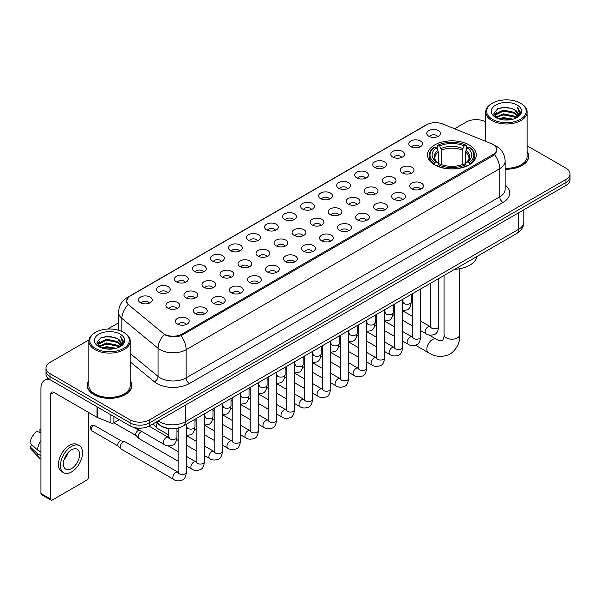 <?xml version="1.0" encoding="UTF-8"?>
<svg xmlns="http://www.w3.org/2000/svg" width="600" height="600" viewBox="0 0 600 600"><rect width="100%" height="100%" fill="white"/><g stroke="black" fill="none" stroke-linecap="round" stroke-linejoin="round"><path stroke-width="0.9" d="M469.147 144.953A24.383 14.078 0 0 0 442.575 141.907A24.383 14.078 0 0 0 427.522 154.913A24.383 14.078 0 0 0 434.662 164.865A24.383 14.078 0 0 0 461.235 167.917A24.383 14.078 0 0 0 476.287 154.913A24.383 14.078 0 0 0 469.147 144.953M410.783 146.648A6.9 3.982 180 0 1 409.418 145.523A6.9 3.982 180 0 1 411.697 140.565A6.9 3.982 180 0 1 420.54 141.015A6.9 3.982 180 0 1 421.912 145.523A6.9 3.982 180 0 1 410.783 146.648M419.7 147.06A4.14 2.393 0 0 0 418.59 145.898A4.14 2.393 0 0 0 414.51 145.29A4.14 2.393 0 0 0 411.623 147.06M392.76 157.05A6.9 3.982 180 0 1 391.395 155.925A6.9 3.982 180 0 1 393.675 150.975A6.9 3.982 180 0 1 402.518 151.417A6.9 3.982 180 0 1 403.89 155.925A6.9 3.982 180 0 1 392.76 157.05M401.678 157.462A4.14 2.393 0 0 0 400.567 156.3A4.14 2.393 0 0 0 396.487 155.692A4.14 2.393 0 0 0 393.6 157.462M374.737 167.46A6.9 3.982 180 0 1 373.373 166.328A6.9 3.982 180 0 1 375.653 161.377A6.9 3.982 180 0 1 384.495 161.82A6.9 3.982 180 0 1 385.868 166.328A6.9 3.982 180 0 1 374.737 167.46M383.655 167.873A4.14 2.393 0 0 0 382.545 166.703A4.14 2.393 0 0 0 378.465 166.102A4.14 2.393 0 0 0 375.577 167.873M356.715 177.863A6.9 3.982 180 0 1 355.35 176.738A6.9 3.982 180 0 1 357.63 171.78A6.9 3.982 180 0 1 366.472 172.23A6.9 3.982 180 0 1 367.845 176.738A6.9 3.982 180 0 1 356.715 177.863M365.632 178.275A4.14 2.393 0 0 0 364.522 177.113A4.14 2.393 0 0 0 360.442 176.505A4.14 2.393 0 0 0 357.555 178.275M338.692 188.265A6.9 3.982 180 0 1 337.327 187.14A6.9 3.982 180 0 1 339.608 182.19A6.9 3.982 180 0 1 348.45 182.632A6.9 3.982 180 0 1 349.822 187.14A6.9 3.982 180 0 1 338.692 188.265M347.61 188.678A4.14 2.393 0 0 0 346.5 187.515A4.14 2.393 0 0 0 342.42 186.907A4.14 2.393 0 0 0 339.532 188.678M320.67 198.675A6.9 3.982 180 0 1 319.305 197.542A6.9 3.982 180 0 1 321.585 192.593A6.9 3.982 180 0 1 330.428 193.035A6.9 3.982 180 0 1 331.8 197.542A6.9 3.982 180 0 1 320.67 198.675M329.587 199.087A4.14 2.393 0 0 0 328.478 197.917A4.14 2.393 0 0 0 324.397 197.317A4.14 2.393 0 0 0 321.51 199.087M302.647 209.077A6.9 3.982 180 0 1 301.282 207.952A6.9 3.982 180 0 1 303.562 202.995A6.9 3.982 180 0 1 312.413 203.445A6.9 3.982 180 0 1 313.778 207.952A6.9 3.982 180 0 1 302.647 209.077M311.565 209.49A4.14 2.393 0 0 0 310.455 208.327A4.14 2.393 0 0 0 306.375 207.72A4.14 2.393 0 0 0 303.487 209.49M284.625 219.48A6.9 3.982 180 0 1 283.26 218.355A6.9 3.982 180 0 1 285.54 213.405A6.9 3.982 180 0 1 294.39 213.847A6.9 3.982 180 0 1 295.755 218.355A6.9 3.982 180 0 1 284.625 219.48M293.543 219.892A4.14 2.393 0 0 0 292.433 218.73A4.14 2.393 0 0 0 288.353 218.123A4.14 2.393 0 0 0 285.465 219.892M266.603 229.89A6.9 3.982 180 0 1 265.237 228.757A6.9 3.982 180 0 1 267.517 223.808A6.9 3.982 180 0 1 276.368 224.25A6.9 3.982 180 0 1 277.733 228.757A6.9 3.982 180 0 1 266.603 229.89M275.52 230.303A4.14 2.393 0 0 0 274.41 229.132A4.14 2.393 0 0 0 270.33 228.532A4.14 2.393 0 0 0 267.442 230.303M248.58 240.292A6.9 3.982 180 0 1 247.215 239.167A6.9 3.982 180 0 1 249.502 234.21A6.9 3.982 180 0 1 258.345 234.66A6.9 3.982 180 0 1 259.71 239.167A6.9 3.982 180 0 1 248.58 240.292M257.498 240.705A4.14 2.393 0 0 0 256.388 239.542A4.14 2.393 0 0 0 252.308 238.935A4.14 2.393 0 0 0 249.42 240.705M230.558 250.695A6.9 3.982 180 0 1 229.192 249.57A6.9 3.982 180 0 1 231.48 244.62A6.9 3.982 180 0 1 240.322 245.062A6.9 3.982 180 0 1 241.688 249.57A6.9 3.982 180 0 1 230.558 250.695M239.483 251.108A4.14 2.393 0 0 0 238.365 249.945A4.14 2.393 0 0 0 234.285 249.337A4.14 2.393 0 0 0 231.397 251.108M212.535 261.105A6.9 3.982 180 0 1 211.17 259.972A6.9 3.982 180 0 1 213.458 255.022A6.9 3.982 180 0 1 222.3 255.465A6.9 3.982 180 0 1 223.665 259.972A6.9 3.982 180 0 1 212.535 261.105M221.46 261.517A4.14 2.393 0 0 0 220.343 260.347A4.14 2.393 0 0 0 216.263 259.748A4.14 2.393 0 0 0 213.375 261.517M194.513 271.507A6.9 3.982 180 0 1 193.147 270.382A6.9 3.982 180 0 1 195.435 265.425A6.9 3.982 180 0 1 204.278 265.875A6.9 3.982 180 0 1 205.642 270.382A6.9 3.982 180 0 1 194.513 271.507M203.438 271.92A4.14 2.393 0 0 0 202.32 270.757A4.14 2.393 0 0 0 198.248 270.15A4.14 2.393 0 0 0 195.353 271.92M176.49 281.91A6.9 3.982 180 0 1 175.125 280.785A6.9 3.982 180 0 1 177.413 275.835A6.9 3.982 180 0 1 186.255 276.278A6.9 3.982 180 0 1 187.62 280.785A6.9 3.982 180 0 1 176.49 281.91M185.415 282.322A4.14 2.393 0 0 0 184.297 281.16A4.14 2.393 0 0 0 180.225 280.553A4.14 2.393 0 0 0 177.33 282.322M158.468 292.32A6.9 3.982 180 0 1 157.102 291.188A6.9 3.982 180 0 1 159.39 286.237A6.9 3.982 180 0 1 168.233 286.68A6.9 3.982 180 0 1 169.597 291.188A6.9 3.982 180 0 1 158.468 292.32M167.392 292.733A4.14 2.393 0 0 0 166.275 291.57A4.14 2.393 0 0 0 162.203 290.962A4.14 2.393 0 0 0 159.315 292.733M140.445 302.722A6.9 3.982 180 0 1 139.08 301.597A6.9 3.982 180 0 1 141.368 296.64A6.9 3.982 180 0 1 150.21 297.09A6.9 3.982 180 0 1 151.575 301.597A6.9 3.982 180 0 1 140.445 302.722M149.37 303.135A4.14 2.393 0 0 0 148.252 301.972A4.14 2.393 0 0 0 144.18 301.365A4.14 2.393 0 0 0 141.292 303.135M428.805 136.238A6.9 3.982 180 0 1 427.44 135.113A6.9 3.982 180 0 1 429.72 130.163A6.9 3.982 180 0 1 438.562 130.605A6.9 3.982 180 0 1 439.935 135.113A6.9 3.982 180 0 1 428.805 136.238M437.722 136.657A4.14 2.393 0 0 0 436.612 135.488A4.14 2.393 0 0 0 432.533 134.887A4.14 2.393 0 0 0 429.645 136.657M402.225 172.92A6.9 3.982 180 0 1 400.86 171.795A6.9 3.982 180 0 1 403.147 166.845A6.9 3.982 180 0 1 411.99 167.288A6.9 3.982 180 0 1 413.355 171.795A6.9 3.982 180 0 1 402.225 172.92M411.15 173.333A4.14 2.393 0 0 0 410.033 172.17A4.14 2.393 0 0 0 405.952 171.562A4.14 2.393 0 0 0 403.065 173.333M384.202 183.33A6.9 3.982 180 0 1 382.837 182.197A6.9 3.982 180 0 1 385.125 177.248A6.9 3.982 180 0 1 393.967 177.69A6.9 3.982 180 0 1 395.332 182.197A6.9 3.982 180 0 1 384.202 183.33M393.127 183.743A4.14 2.393 0 0 0 392.01 182.572A4.14 2.393 0 0 0 387.93 181.972A4.14 2.393 0 0 0 385.043 183.743M366.18 193.733A6.9 3.982 180 0 1 364.815 192.608A6.9 3.982 180 0 1 367.103 187.65A6.9 3.982 180 0 1 375.945 188.1A6.9 3.982 180 0 1 377.31 192.608A6.9 3.982 180 0 1 366.18 193.733M375.105 194.145A4.14 2.393 0 0 0 373.987 192.983A4.14 2.393 0 0 0 369.915 192.375A4.14 2.393 0 0 0 367.02 194.145M348.157 204.135A6.9 3.982 180 0 1 346.793 203.01A6.9 3.982 180 0 1 349.08 198.06A6.9 3.982 180 0 1 357.923 198.502A6.9 3.982 180 0 1 359.288 203.01A6.9 3.982 180 0 1 348.157 204.135M357.082 204.548A4.14 2.393 0 0 0 355.965 203.385A4.14 2.393 0 0 0 351.892 202.778A4.14 2.393 0 0 0 348.998 204.548M330.135 214.545A6.9 3.982 180 0 1 328.77 213.413A6.9 3.982 180 0 1 331.058 208.462A6.9 3.982 180 0 1 339.9 208.905A6.9 3.982 180 0 1 341.265 213.413A6.9 3.982 180 0 1 330.135 214.545M339.06 214.958A4.14 2.393 0 0 0 337.942 213.788A4.14 2.393 0 0 0 333.87 213.188A4.14 2.393 0 0 0 330.983 214.958M312.112 224.947A6.9 3.982 180 0 1 310.748 223.822A6.9 3.982 180 0 1 313.035 218.865A6.9 3.982 180 0 1 321.877 219.315A6.9 3.982 180 0 1 323.243 223.822A6.9 3.982 180 0 1 312.112 224.947M321.038 225.36A4.14 2.393 0 0 0 319.92 224.197A4.14 2.393 0 0 0 315.847 223.59A4.14 2.393 0 0 0 312.96 225.36M294.09 235.35A6.9 3.982 180 0 1 292.725 234.225A6.9 3.982 180 0 1 295.013 229.275A6.9 3.982 180 0 1 303.855 229.718A6.9 3.982 180 0 1 305.22 234.225A6.9 3.982 180 0 1 294.09 235.35M303.015 235.763A4.14 2.393 0 0 0 301.897 234.6A4.14 2.393 0 0 0 297.825 233.993A4.14 2.393 0 0 0 294.938 235.763M276.075 245.76A6.9 3.982 180 0 1 274.702 244.627A6.9 3.982 180 0 1 276.99 239.678A6.9 3.982 180 0 1 285.832 240.12A6.9 3.982 180 0 1 287.197 244.627A6.9 3.982 180 0 1 276.075 245.76M284.993 246.173A4.14 2.393 0 0 0 283.882 245.01A4.14 2.393 0 0 0 279.803 244.403A4.14 2.393 0 0 0 276.915 246.173M258.053 256.163A6.9 3.982 180 0 1 256.68 255.038A6.9 3.982 180 0 1 258.968 250.08A6.9 3.982 180 0 1 267.81 250.53A6.9 3.982 180 0 1 269.175 255.038A6.9 3.982 180 0 1 258.053 256.163M266.97 256.575A4.14 2.393 0 0 0 265.86 255.413A4.14 2.393 0 0 0 261.78 254.805A4.14 2.393 0 0 0 258.892 256.575M240.03 266.565A6.9 3.982 180 0 1 238.657 265.44A6.9 3.982 180 0 1 240.945 260.49A6.9 3.982 180 0 1 249.788 260.933A6.9 3.982 180 0 1 251.153 265.44A6.9 3.982 180 0 1 240.03 266.565M248.947 266.978A4.14 2.393 0 0 0 247.837 265.815A4.14 2.393 0 0 0 243.757 265.207A4.14 2.393 0 0 0 240.87 266.978M222.007 276.975A6.9 3.982 180 0 1 220.635 275.843A6.9 3.982 180 0 1 222.923 270.892A6.9 3.982 180 0 1 231.765 271.335A6.9 3.982 180 0 1 233.13 275.843A6.9 3.982 180 0 1 222.007 276.975M230.925 277.388A4.14 2.393 0 0 0 229.815 276.225A4.14 2.393 0 0 0 225.735 275.618A4.14 2.393 0 0 0 222.847 277.388M203.985 287.377A6.9 3.982 180 0 1 202.612 286.252A6.9 3.982 180 0 1 204.9 281.303A6.9 3.982 180 0 1 213.743 281.745A6.9 3.982 180 0 1 215.108 286.252A6.9 3.982 180 0 1 203.985 287.377M212.903 287.79A4.14 2.393 0 0 0 211.792 286.627A4.14 2.393 0 0 0 207.712 286.02A4.14 2.393 0 0 0 204.825 287.79M185.962 297.78A6.9 3.982 180 0 1 184.59 296.655A6.9 3.982 180 0 1 186.877 291.705A6.9 3.982 180 0 1 195.72 292.147A6.9 3.982 180 0 1 197.085 296.655A6.9 3.982 180 0 1 185.962 297.78M194.88 298.192A4.14 2.393 0 0 0 193.77 297.03A4.14 2.393 0 0 0 189.69 296.423A4.14 2.393 0 0 0 186.803 298.192M167.94 308.19A6.9 3.982 180 0 1 166.567 307.058A6.9 3.982 180 0 1 168.855 302.108A6.9 3.982 180 0 1 177.697 302.55A6.9 3.982 180 0 1 179.062 307.058A6.9 3.982 180 0 1 167.94 308.19M176.858 308.603A4.14 2.393 0 0 0 175.748 307.44A4.14 2.393 0 0 0 171.667 306.832A4.14 2.393 0 0 0 168.78 308.603M411.697 188.79A6.9 3.982 180 0 1 410.325 187.665A6.9 3.982 180 0 1 412.612 182.715A6.9 3.982 180 0 1 421.455 183.157A6.9 3.982 180 0 1 422.82 187.665A6.9 3.982 180 0 1 411.697 188.79M420.615 189.203A4.14 2.393 0 0 0 419.505 188.04A4.14 2.393 0 0 0 415.425 187.433A4.14 2.393 0 0 0 412.537 189.203M393.675 199.2A6.9 3.982 180 0 1 392.303 198.067A6.9 3.982 180 0 1 394.59 193.118A6.9 3.982 180 0 1 403.433 193.56A6.9 3.982 180 0 1 404.798 198.067A6.9 3.982 180 0 1 393.675 199.2M402.592 199.612A4.14 2.393 0 0 0 401.482 198.45A4.14 2.393 0 0 0 397.403 197.843A4.14 2.393 0 0 0 394.515 199.612M375.653 209.603A6.9 3.982 180 0 1 374.28 208.478A6.9 3.982 180 0 1 376.567 203.52A6.9 3.982 180 0 1 385.41 203.97A6.9 3.982 180 0 1 386.775 208.478A6.9 3.982 180 0 1 375.653 209.603M384.57 210.015A4.14 2.393 0 0 0 383.46 208.853A4.14 2.393 0 0 0 379.38 208.245A4.14 2.393 0 0 0 376.493 210.015M357.63 220.005A6.9 3.982 180 0 1 356.257 218.88A6.9 3.982 180 0 1 358.545 213.93A6.9 3.982 180 0 1 367.388 214.373A6.9 3.982 180 0 1 368.752 218.88A6.9 3.982 180 0 1 357.63 220.005M366.548 220.417A4.14 2.393 0 0 0 365.438 219.255A4.14 2.393 0 0 0 361.358 218.647A4.14 2.393 0 0 0 358.47 220.417M339.608 230.415A6.9 3.982 180 0 1 338.235 229.282A6.9 3.982 180 0 1 340.522 224.333A6.9 3.982 180 0 1 349.365 224.775A6.9 3.982 180 0 1 350.73 229.282A6.9 3.982 180 0 1 339.608 230.415M348.525 230.827A4.14 2.393 0 0 0 347.415 229.665A4.14 2.393 0 0 0 343.335 229.058A4.14 2.393 0 0 0 340.447 230.827M321.585 240.817A6.9 3.982 180 0 1 320.212 239.692A6.9 3.982 180 0 1 322.5 234.743A6.9 3.982 180 0 1 331.343 235.185A6.9 3.982 180 0 1 332.715 239.692A6.9 3.982 180 0 1 321.585 240.817M330.502 241.23A4.14 2.393 0 0 0 329.392 240.067A4.14 2.393 0 0 0 325.312 239.46A4.14 2.393 0 0 0 322.425 241.23M303.562 251.22A6.9 3.982 180 0 1 302.19 250.095A6.9 3.982 180 0 1 304.478 245.145A6.9 3.982 180 0 1 313.32 245.587A6.9 3.982 180 0 1 314.692 250.095A6.9 3.982 180 0 1 303.562 251.22M312.48 251.632A4.14 2.393 0 0 0 311.37 250.47A4.14 2.393 0 0 0 307.29 249.862A4.14 2.393 0 0 0 304.403 251.632M285.54 261.63A6.9 3.982 180 0 1 284.168 260.498A6.9 3.982 180 0 1 286.455 255.548A6.9 3.982 180 0 1 295.298 255.99A6.9 3.982 180 0 1 296.67 260.498A6.9 3.982 180 0 1 285.54 261.63M294.457 262.043A4.14 2.393 0 0 0 293.347 260.88A4.14 2.393 0 0 0 289.267 260.272A4.14 2.393 0 0 0 286.38 262.043M267.517 272.032A6.9 3.982 180 0 1 266.145 270.907A6.9 3.982 180 0 1 268.433 265.957A6.9 3.982 180 0 1 277.275 266.4A6.9 3.982 180 0 1 278.647 270.907A6.9 3.982 180 0 1 267.517 272.032M276.435 272.445A4.14 2.393 0 0 0 275.325 271.282A4.14 2.393 0 0 0 271.245 270.675A4.14 2.393 0 0 0 268.358 272.445M249.495 282.435A6.9 3.982 180 0 1 248.123 281.31A6.9 3.982 180 0 1 250.41 276.36A6.9 3.982 180 0 1 259.252 276.803A6.9 3.982 180 0 1 260.625 281.31A6.9 3.982 180 0 1 249.495 282.435M258.413 282.855A4.14 2.393 0 0 0 257.303 281.685A4.14 2.393 0 0 0 253.222 281.077A4.14 2.393 0 0 0 250.335 282.855M231.472 292.845A6.9 3.982 180 0 1 230.1 291.72A6.9 3.982 180 0 1 232.388 286.763A6.9 3.982 180 0 1 241.23 287.212A6.9 3.982 180 0 1 242.603 291.72A6.9 3.982 180 0 1 231.472 292.845M240.39 293.257A4.14 2.393 0 0 0 239.28 292.095A4.14 2.393 0 0 0 235.2 291.487A4.14 2.393 0 0 0 232.312 293.257M213.45 303.248A6.9 3.982 180 0 1 212.077 302.123A6.9 3.982 180 0 1 214.365 297.173A6.9 3.982 180 0 1 223.208 297.615A6.9 3.982 180 0 1 224.58 302.123A6.9 3.982 180 0 1 213.45 303.248M222.368 303.66A4.14 2.393 0 0 0 221.257 302.498A4.14 2.393 0 0 0 217.178 301.89A4.14 2.393 0 0 0 214.29 303.66M195.428 313.65A6.9 3.982 180 0 1 194.055 312.525A6.9 3.982 180 0 1 196.343 307.575A6.9 3.982 180 0 1 205.185 308.017A6.9 3.982 180 0 1 206.558 312.525A6.9 3.982 180 0 1 195.428 313.65M204.345 314.07A4.14 2.393 0 0 0 203.235 312.9A4.14 2.393 0 0 0 199.155 312.3A4.14 2.393 0 0 0 196.267 314.07M177.405 324.06A6.9 3.982 180 0 1 176.032 322.935A6.9 3.982 180 0 1 178.32 317.978A6.9 3.982 180 0 1 187.163 318.428A6.9 3.982 180 0 1 188.535 322.935A6.9 3.982 180 0 1 177.405 324.06M186.322 324.472A4.14 2.393 0 0 0 185.212 323.31A4.14 2.393 0 0 0 181.132 322.702A4.14 2.393 0 0 0 178.245 324.472M491.265 143.61A12.42 7.17 180 0 1 492.923 144.413A12.42 7.17 180 0 1 496.56 149.483A12.42 7.17 180 0 1 492.923 154.553L181.928 334.11A12.42 7.17 180 0 1 162.968 333.15L128.94 305.093A12.42 7.17 180 0 1 126.69 300.975A12.42 7.17 180 0 1 130.328 295.905L426.757 124.762A12.42 7.17 180 0 1 442.665 123.96L491.265 143.61M170.235 428.64A13.8 7.965 180 0 1 159.892 425.257L156.06 422.1M88.838 380.67A22.312 12.885 0 0 0 87.233 385.478A22.312 12.885 0 0 0 93.765 394.582A22.312 12.885 0 0 0 118.08 397.38A22.312 12.885 0 0 0 131.858 385.478A22.312 12.885 0 0 0 130.245 380.67M497.048 150.007L494.618 154.68L493.41 155.565L181.012 335.737C175.822 337.23 170.715 337.043 165.697 335.183L164.355 334.53A16.102 10.77 129.5 0 0 158.07 348.278L121.898 318.45A18.405 10.627 180 0 1 118.567 312.36L118.567 330.233M88.957 339.892L50.01 362.377A13.8 7.965 0 0 0 45.968 368.01L45.968 374.017A13.8 7.965 0 0 0 50.01 379.65L130.035 425.857L130.035 422.85A13.8 7.965 0 0 0 149.558 422.85L565.957 182.445A13.8 7.965 0 0 0 570 176.812A13.8 7.965 0 0 1 565.957 182.445L149.558 422.85A13.8 7.965 0 0 1 130.035 422.85L50.01 376.65L130.035 422.85L130.035 419.842A13.8 7.965 0 0 0 149.558 419.842L565.957 179.438A13.8 7.965 0 0 0 570 173.805A13.8 7.965 0 0 0 565.957 168.172L527.13 145.755M45.968 371.01A13.8 7.965 0 0 0 50.01 376.65A13.8 7.965 0 0 1 45.968 371.01M121.898 331.478L121.898 318.45A16.102 10.77 129.5 0 1 128.137 304.748L126.375 300.975L128.648 297.105M505.147 169.2A22.312 12.885 0 0 0 528.735 156.337A22.312 12.885 0 0 0 527.13 151.53M485.722 121.852A13.8 7.965 0 0 0 466.41 121.965L454.605 128.782M118.567 322.793L107.775 329.025M45.968 368.01A13.8 7.965 0 0 0 50.01 373.642L130.035 419.842M130.035 425.857A13.8 7.965 0 0 0 149.558 425.857L565.957 185.453A13.8 7.965 0 0 0 570 179.812L570 173.805M492.435 119.34A19.785 11.422 0 0 0 520.41 119.34A19.785 11.422 0 0 0 520.418 103.185A19.785 11.422 0 0 0 520.41 103.185L521.062 103.56A20.7 11.955 0 0 1 527.13 112.012A20.7 11.955 0 0 1 514.35 123.052A20.7 11.955 0 0 1 491.783 120.465A20.7 11.955 0 0 1 485.722 112.012A20.7 11.955 0 0 1 491.783 103.56L492.435 103.185A19.785 11.422 0 0 0 492.435 119.34M505.147 168.27A20.7 11.955 0 0 0 527.13 156.337L527.13 112.012M505.147 169.065A22.08 12.75 0 0 0 528.51 156.337A22.08 12.75 0 0 0 527.13 151.905M498.675 118.8L503.445 117.578L513.127 119.13M500.04 119.212L503.445 118.515L511.71 119.475M495.697 117.262L503.445 113.82L514.56 116.16L516.345 117.645M496.17 117.653L503.445 114.757L514.56 117.105L515.85 118.087M495.06 116.625L495.315 114.135L503.445 110.062L514.56 112.41L517.597 115.86M494.955 116.167L495.315 115.073L503.445 111L514.56 113.347L517.38 116.302M515.73 118.185A11.505 6.637 0 0 0 517.928 114.285A11.505 6.637 0 0 0 514.56 109.59L517.92 114.51M517.162 105.06A15.18 8.768 0 0 0 495.72 105.045A15.18 8.768 0 0 0 495.623 117.42A15.18 8.768 0 0 0 495.69 117.458A15.18 8.768 0 0 0 517.23 117.42A15.18 8.768 0 0 0 517.162 105.06M514.56 109.59L506.295 107.123L497.805 108.683L493.868 113.137L496.478 117.877M516.675 117.727L520.342 113.07L520.418 112.238L517.433 107.25L519.315 112.837L515.85 118.132M521.062 103.56L520.418 103.185A19.785 11.422 0 0 0 492.435 103.185M517.433 107.25L520.41 112.425M497.603 108.78L502.808 107.498L512.123 108.337M494.018 114.825L495.713 113.498M499.447 111.907L502.808 111.255L511.793 111.99M499.447 115.665L502.808 115.012L511.793 115.748M500.138 119.243L502.808 118.77L511.702 119.483M493.92 114.458L496.702 112.477M495.397 116.985L496.702 116.235M434.22 164.602L434.88 162.863A21.9 12.645 0 0 1 434.88 146.955L436.38 147.825A19.785 11.422 0 0 0 436.38 161.993L437.873 162.84L438.353 164.61M438.353 163.89L438.353 151.995L436.38 147.825M437.475 149.715L437.475 145.455L438.127 145.08A21.9 12.645 0 0 1 465.675 145.08L464.168 145.95A19.785 11.422 0 0 0 439.635 145.95L441.6 150.12L441.6 164.663M462.202 164.663L462.202 150.12L464.168 145.95M454.65 269.355A25.305 14.61 0 0 0 477.06 256.418M437.475 165.87A22.822 13.178 0 0 0 466.327 165.87L465.675 164.738A21.9 12.645 0 0 1 438.127 164.738L437.475 166.26M466.327 166.26L466.327 165.87M434.88 146.955L434.22 147.33A22.822 13.178 0 0 0 429.082 155.663A22.822 13.178 0 0 0 434.22 163.988M465.675 145.08L466.327 145.455L466.327 149.715M438.127 164.738L439.635 163.868A19.785 11.422 0 0 0 464.168 163.868L465.675 164.738M436.38 161.993L434.88 162.863M439.635 145.95L438.127 145.08M437.873 150.39A17.692 10.215 0 0 0 437.873 162.84L437.955 162.892C435.442 160.462 434.415 158.812 434.88 157.942A17.025 9.825 0 0 1 438.353 151.995M469.582 163.988A22.822 13.178 0 0 0 474.72 155.663A22.822 13.178 0 0 0 469.582 147.33L468.93 146.955A21.9 12.645 0 0 1 468.93 162.863L469.582 164.602M468.93 162.863L467.423 161.993A19.785 11.422 0 0 0 467.423 147.825L468.93 146.955M467.423 147.825L465.457 151.995L465.457 163.89L465.938 162.84L467.423 161.993M465.457 151.995A17.025 9.825 0 0 1 468.923 157.942C469.388 158.82 468.368 160.47 465.855 162.892L465.938 162.84A17.692 10.215 0 0 0 465.938 150.39M465.457 164.61L465.457 163.89M168.675 434.918L157.08 428.22A4.14 2.393 -60 0 1 156.75 427.957A4.14 2.393 -60 0 1 156.225 426.33A4.14 2.393 -60 0 1 157.282 423.112M154.403 425.347A2.993 1.725 -60 0 1 154.163 425.153A2.993 1.725 -60 0 1 153.788 423.982A2.993 1.725 -60 0 1 153.84 423.382M178.14 461.19L139.065 438.63A4.14 2.393 -60 0 1 138.727 438.36A4.14 2.393 -60 0 1 138.203 436.732A4.14 2.393 -60 0 1 141.135 431.662A4.14 2.393 -60 0 1 141.623 431.43M136.38 435.757A2.993 1.725 -60 0 1 136.14 435.562A2.993 1.725 -60 0 1 135.765 434.385A2.993 1.725 -60 0 1 137.88 430.725A2.993 1.725 -60 0 1 139.087 430.463L140.505 430.785M186.428 424.215L186.428 472.095C185.858 476.91 184.365 479.595 181.958 480.158C178.538 481.215 175.785 480.975 173.708 479.438L121.042 449.033A4.14 2.393 -60 0 1 120.705 448.763A4.14 2.393 -60 0 1 120.18 447.135A4.14 2.393 -60 0 1 123.113 442.065A4.14 2.393 -60 0 1 124.778 441.705A4.14 2.393 -60 0 1 125.183 441.862L178.688 472.605M118.358 446.16A2.993 1.725 -60 0 1 118.118 445.965A2.993 1.725 -60 0 1 117.743 444.787A2.993 1.725 -60 0 1 119.858 441.127A2.993 1.725 -60 0 1 121.065 440.865L124.778 441.705M113.85 416.513L113.85 422.805L119.302 419.655M49.852 379.56A18.405 10.627 -120 0 0 44.715 380.243A18.405 10.627 -120 0 0 40.905 388.673L40.905 493.47L50.662 499.11L50.662 394.305A4.598 2.655 60 0 1 51.615 392.197A4.598 2.655 60 0 1 53.918 392.423L97.042 417.322L97.042 406.808M50.662 499.11A2.302 1.328 120 0 0 51.135 500.16L41.377 494.528A2.302 1.328 -60 0 1 40.905 493.47M51.135 500.16A2.302 1.328 120 0 0 52.29 500.048L86.775 480.135A2.302 1.328 120 0 0 88.395 477.322L88.395 412.335M113.85 422.805A2.302 1.328 180 0 1 110.91 422.955L97.35 417.472A2.302 1.328 180 0 1 97.042 417.322M71.483 468.607A11.505 6.637 120 0 0 78.998 458.467A11.505 6.637 120 0 0 77.235 449.25A11.505 6.637 120 0 0 71.483 449.82A11.505 6.637 120 0 0 63.968 459.96A11.505 6.637 120 0 0 65.73 469.178A11.505 6.637 120 0 0 71.483 468.607M64.05 459.69A11.505 6.637 120 0 0 68.175 452.543M40.905 429.832L39.93 429.533L39.93 431.842L40.905 432.405M79.305 445.665L77.355 444.54A15.645 9.03 120 0 0 69.532 445.312A15.645 9.03 120 0 0 59.31 459.097A15.645 9.03 120 0 0 61.71 471.638L63.66 472.763A15.645 9.03 120 0 0 71.483 471.982A15.645 9.03 120 0 0 81.698 458.205A15.645 9.03 120 0 0 79.305 445.665A15.645 9.03 120 0 0 71.483 446.445A15.645 9.03 120 0 0 61.26 460.23A15.645 9.03 120 0 0 63.66 472.763M40.905 440.588A15.18 8.768 120 0 0 37.447 449.94L30 442.972A11.962 6.908 120 0 1 36.675 431.415L40.905 432.697M40.905 451.935L37.447 449.94M34.027 446.745L32.002 445.575L30 446.73L37.447 453.697L40.905 455.692M37.447 453.697A15.18 8.768 120 0 0 39.322 457.935A15.18 8.768 120 0 0 40.47 458.842L40.905 459.09M40.905 429.263A11.962 6.908 120 0 0 39.93 429.533M30 446.73A11.962 6.908 120 0 0 31.418 449.707L39.322 457.935M95.558 348.472A19.785 11.422 0 0 0 123.532 348.472A19.785 11.422 0 0 0 123.532 332.325L124.185 332.7A20.7 11.955 0 0 1 130.245 341.153A20.7 11.955 0 0 1 117.465 352.192A20.7 11.955 0 0 1 94.905 349.605A20.7 11.955 0 0 1 88.838 341.153A20.7 11.955 0 0 1 94.905 332.7L95.558 332.325A19.785 11.422 0 0 0 95.558 348.472M88.838 341.153L88.838 385.478A20.7 11.955 0 0 0 94.905 393.93A20.7 11.955 0 0 0 117.465 396.518A20.7 11.955 0 0 0 130.245 385.478L130.245 341.153M88.838 381.038A22.08 12.75 0 0 0 87.457 385.478A22.08 12.75 0 0 0 93.93 394.493A22.08 12.75 0 0 0 117.998 397.252A22.08 12.75 0 0 0 131.625 385.478A22.08 12.75 0 0 0 130.245 381.038M101.79 347.933L106.567 346.71L116.243 348.263M103.163 348.353L106.567 347.655L114.833 348.615L105.922 347.91L103.252 348.375M98.812 346.403L106.567 342.952L117.675 345.3L119.468 346.785M99.292 346.793L106.567 343.897L117.675 346.237L118.965 347.228M98.183 345.765L98.438 343.267L106.567 339.202L117.675 341.543L120.72 344.993M98.078 345.308L98.438 344.205L106.567 340.14L117.675 342.48L120.502 345.442M118.852 347.325A11.505 6.637 0 0 0 121.042 343.425A11.505 6.637 0 0 0 117.675 338.73L121.035 343.65M120.278 334.2A15.18 8.768 0 0 0 98.843 334.185A15.18 8.768 0 0 0 98.745 346.56A15.18 8.768 0 0 0 98.805 346.597A15.18 8.768 0 0 0 120.345 346.56A15.18 8.768 0 0 0 120.278 334.2M117.675 338.73L109.41 336.263L100.92 337.822L96.983 342.27L99.593 347.017M119.79 346.868L123.458 342.21L123.532 341.377L120.547 336.39L122.43 341.978L118.972 347.272M124.185 332.7L123.532 332.325A19.785 11.422 0 0 0 95.558 332.325M120.547 336.39L123.532 341.565M100.725 337.92L105.922 336.638L115.238 337.47M97.132 343.965L98.828 342.63M102.57 341.048L105.922 340.395L114.907 341.13M102.57 344.798L105.922 344.153L114.907 344.888M97.035 343.597L99.825 341.618M98.52 346.118L99.825 345.375M181.928 334.11L181.928 335.37M492.923 154.553L492.923 155.843M505.147 185.085A23.003 13.283 180 0 1 503.01 202.447L189.405 383.505A4.598 2.655 60 0 1 186.157 377.873L499.755 196.815A18.405 10.627 0 0 0 505.147 189.3L505.147 161.13A18.405 10.627 180 0 1 499.755 168.637A16.102 9.3 -120 0 0 494.618 154.68M189.405 383.505A23.003 13.283 180 0 1 156.877 383.505A23.003 13.283 180 0 1 154.297 381.728L130.245 361.897M160.132 377.873A18.405 10.627 0 0 0 186.157 377.873L186.157 349.695A18.405 10.627 180 0 1 160.132 349.695A18.405 10.627 180 0 1 158.07 348.278L158.07 376.447A18.405 10.627 0 0 0 160.132 377.873M505.147 161.13C504.832 154.507 501.93 149.55 496.425 146.243L494.1 145.11A16.102 7.538 112 0 0 493.882 145.028M181.012 335.737A16.102 9.3 60 0 1 186.157 349.695L499.755 168.637L499.755 196.815A4.598 2.655 60 0 0 503.01 202.447M128.962 296.843A16.102 9.3 -120 0 0 127.29 297.472C121.785 300.78 118.875 305.737 118.567 312.36M127.29 297.472L425.408 125.355A16.102 9.3 60 0 1 426.623 124.845M149.558 419.842L149.558 425.857M565.957 179.438L565.957 185.453M50.01 373.642L50.01 379.65M130.245 353.513L158.07 376.447A4.598 3.075 -50.5 0 1 154.297 381.728M158.078 420.938A18.405 10.627 0 0 0 159.315 421.725A18.405 10.627 0 0 0 185.34 421.725L518.46 229.403A18.405 10.627 0 0 0 523.852 221.888C523.987 226.455 521.558 230.362 516.555 233.61L183.435 425.94A9.203 5.31 60 0 0 185.34 421.725L185.34 405.195M518.46 212.873L518.46 229.403A9.203 5.31 60 0 1 516.555 233.61M157.335 421.365A9.203 6.158 129.5 0 0 158.94 424.357L156.142 422.055M459.728 268.725L459.728 334.695A7.822 4.515 180 0 1 457.433 337.882A7.822 4.515 180 0 1 446.37 337.882A7.822 4.515 180 0 1 444.082 334.695C444.555 336 442.522 341.67 442.275 340.553C443.115 341.325 437.19 340.252 436.298 339.188L428.993 334.972M459.728 334.695C460.058 342.788 456.847 349.252 450.097 354.105C442.53 357.525 435.322 357.067 428.475 352.733A7.822 4.515 -60 0 1 427.275 346.47A7.822 4.515 -60 0 1 432.382 339.577A7.822 4.515 -60 0 1 436.298 339.188M462.202 150.12A17.025 9.825 0 0 0 441.6 150.12M462.683 148.515A17.692 10.215 0 0 0 441.12 148.515M438.735 278.543L438.735 326.43A4.14 2.393 180 0 1 437.332 328.222A4.14 2.393 180 0 1 431.67 328.118A4.14 2.393 180 0 1 430.455 326.43L430.32 327.322L430.695 327.015M438.735 326.43C438.173 331.237 436.68 333.923 434.272 334.485C430.853 335.543 428.1 335.303 426.022 333.772A4.14 2.393 -60 0 1 425.385 330.45A4.14 2.393 -60 0 1 428.092 326.805A4.14 2.393 -60 0 1 428.272 326.7A4.14 2.393 -60 0 1 430.162 326.595L431.002 326.933M420.713 288.945L420.713 336.832A4.14 2.393 180 0 1 419.31 338.625A4.14 2.393 180 0 1 413.647 338.52A4.14 2.393 180 0 1 412.433 336.832L412.298 337.725L412.673 337.418M420.713 336.832C420.15 341.64 418.658 344.325 416.25 344.888C412.83 345.945 410.077 345.712 408 344.175A4.14 2.393 -60 0 1 407.362 340.86A4.14 2.393 -60 0 1 410.07 337.207A4.14 2.393 -60 0 1 410.25 337.11A4.14 2.393 -60 0 1 412.14 337.005L412.98 337.335M402.69 299.347L402.69 347.235A4.14 2.393 180 0 1 401.287 349.028A4.14 2.393 180 0 1 395.625 348.93A4.14 2.393 180 0 1 394.41 347.235L394.275 348.135L394.65 347.827M402.69 347.235C402.127 352.043 400.635 354.735 398.228 355.298C394.808 356.355 392.055 356.115 389.978 354.577A4.14 2.393 -60 0 1 389.34 351.263A4.14 2.393 -60 0 1 392.048 347.61A4.14 2.393 -60 0 1 392.228 347.513A4.14 2.393 -60 0 1 394.118 347.407L394.957 347.737M384.668 309.757L384.668 357.645A4.14 2.393 180 0 1 383.265 359.438A4.14 2.393 180 0 1 377.603 359.332A4.14 2.393 180 0 1 376.388 357.645L376.252 358.538L376.627 358.23M384.668 357.645C384.105 362.452 382.612 365.138 380.205 365.7C376.785 366.757 374.032 366.517 371.955 364.987A4.14 2.393 -60 0 1 371.317 361.665A4.14 2.393 -60 0 1 374.025 358.02A4.14 2.393 -60 0 1 374.205 357.923A4.14 2.393 -60 0 1 376.095 357.81L376.935 358.147M366.645 320.16L366.645 368.048A4.14 2.393 180 0 1 365.243 369.84A4.14 2.393 180 0 1 359.58 369.735A4.14 2.393 180 0 1 358.365 368.048L358.23 368.94L358.605 368.632M366.645 368.048C366.082 372.855 364.59 375.54 362.183 376.103C358.763 377.16 356.01 376.928 353.933 375.39A4.14 2.393 -60 0 1 353.295 372.075A4.14 2.393 -60 0 1 356.002 368.423A4.14 2.393 -60 0 1 356.183 368.325A4.14 2.393 -60 0 1 358.072 368.22L358.913 368.55M348.623 330.562L348.623 378.45A4.14 2.393 180 0 1 347.22 380.243A4.14 2.393 180 0 1 341.558 380.145A4.14 2.393 180 0 1 340.343 378.45L340.207 379.35L340.582 379.043M348.623 378.45C348.06 383.257 346.567 385.95 344.16 386.513C340.74 387.57 337.987 387.33 335.91 385.793A4.14 2.393 -60 0 1 335.272 382.478A4.14 2.393 -60 0 1 337.98 378.825A4.14 2.393 -60 0 1 338.16 378.728A4.14 2.393 -60 0 1 340.05 378.623L340.89 378.952M330.6 340.972L330.6 388.86A4.14 2.393 180 0 1 329.197 390.653A4.14 2.393 180 0 1 323.535 390.548A4.14 2.393 180 0 1 322.32 388.86L322.192 389.752L322.56 389.445M330.6 388.86C330.038 393.668 328.545 396.353 326.138 396.915C322.718 397.972 319.965 397.732 317.888 396.202A4.14 2.393 -60 0 1 317.25 392.88A4.14 2.393 -60 0 1 319.957 389.235A4.14 2.393 -60 0 1 320.138 389.138A4.14 2.393 -60 0 1 322.028 389.025L322.868 389.362M312.577 351.375L312.577 399.263A4.14 2.393 180 0 1 311.175 401.055A4.14 2.393 180 0 1 305.513 400.95A4.14 2.393 180 0 1 304.298 399.263L304.17 400.155L304.538 399.847M312.577 399.263C312.015 404.07 310.522 406.755 308.115 407.317C304.695 408.375 301.942 408.143 299.865 406.605A4.14 2.393 -60 0 1 299.228 403.29A4.14 2.393 -60 0 1 301.935 399.638A4.14 2.393 -60 0 1 302.115 399.54A4.14 2.393 -60 0 1 304.005 399.435L304.845 399.765M294.555 361.778L294.555 409.665A4.14 2.393 180 0 1 293.153 411.457A4.14 2.393 180 0 1 287.49 411.36A4.14 2.393 180 0 1 286.275 409.665L286.147 410.565L286.515 410.257M294.555 409.665C293.993 414.472 292.5 417.165 290.093 417.728C286.673 418.785 283.92 418.545 281.843 417.007A4.14 2.393 -60 0 1 281.205 413.692A4.14 2.393 -60 0 1 283.913 410.048A4.14 2.393 -60 0 1 284.093 409.942A4.14 2.393 -60 0 1 285.983 409.838L286.822 410.168M276.532 372.188L276.532 420.075A4.14 2.393 180 0 1 275.13 421.868A4.14 2.393 180 0 1 269.468 421.763A4.14 2.393 180 0 1 268.252 420.075L268.125 420.967L268.493 420.66M276.532 420.075C275.97 424.882 274.478 427.567 272.07 428.13C268.65 429.188 265.897 428.947 263.82 427.418A4.14 2.393 -60 0 1 263.183 424.095A4.14 2.393 -60 0 1 265.89 420.45A4.14 2.393 -60 0 1 266.07 420.353A4.14 2.393 -60 0 1 267.96 420.248L268.8 420.577M258.51 382.59L258.51 430.478A4.14 2.393 180 0 1 257.108 432.27A4.14 2.393 180 0 1 251.445 432.165A4.14 2.393 180 0 1 250.23 430.478L250.103 431.37L250.47 431.07M258.51 430.478C257.947 435.285 256.455 437.97 254.048 438.533C250.627 439.59 247.875 439.357 245.798 437.82A4.14 2.393 -60 0 1 245.16 434.505A4.14 2.393 -60 0 1 247.868 430.853A4.14 2.393 -60 0 1 248.048 430.755A4.14 2.393 -60 0 1 249.938 430.65L250.778 430.98M240.487 393L240.487 440.88A4.14 2.393 180 0 1 239.093 442.68A4.14 2.393 180 0 1 233.423 442.575A4.14 2.393 180 0 1 232.208 440.88L232.08 441.78L232.447 441.472M240.487 440.88C239.925 445.695 238.433 448.38 236.025 448.942C232.605 450 229.853 449.76 227.775 448.222A4.14 2.393 -60 0 1 227.138 444.908A4.14 2.393 -60 0 1 229.845 441.263A4.14 2.393 -60 0 1 230.025 441.158A4.14 2.393 -60 0 1 231.915 441.053L232.755 441.382M222.472 403.403L222.472 451.29A4.14 2.393 180 0 1 221.07 453.082A4.14 2.393 180 0 1 215.4 452.978A4.14 2.393 180 0 1 214.185 451.29L214.058 452.183L214.425 451.875M222.472 451.29C221.903 456.097 220.41 458.783 218.002 459.345C214.583 460.403 211.83 460.162 209.752 458.632A4.14 2.393 -60 0 1 209.115 455.31A4.14 2.393 -60 0 1 211.822 451.665A4.14 2.393 -60 0 1 212.002 451.567A4.14 2.393 -60 0 1 213.892 451.463L214.733 451.793M204.45 413.805L204.45 461.692A4.14 2.393 180 0 1 203.048 463.485A4.14 2.393 180 0 1 197.377 463.388A4.14 2.393 180 0 1 196.163 461.692L196.035 462.585L196.403 462.285M204.45 461.692C203.88 466.5 202.388 469.185 199.98 469.748C196.56 470.812 193.808 470.572 191.73 469.035A4.14 2.393 -60 0 1 191.093 465.72A4.14 2.393 -60 0 1 193.8 462.067A4.14 2.393 -60 0 1 193.98 461.97A4.14 2.393 -60 0 1 195.87 461.865L196.71 462.195M93.375 425.842A2.993 1.725 -60 0 1 94.867 425.692L91.883 425.692A2.993 1.725 60 0 1 93.375 425.842A2.993 1.725 -60 0 0 91.425 428.475A2.993 1.725 -60 0 0 91.883 430.868L118.23 446.085M186.428 472.095A4.14 2.393 180 0 1 185.025 473.895A4.14 2.393 180 0 1 179.355 473.79A4.14 2.393 180 0 1 178.14 472.095L178.012 472.995L178.38 472.688M173.708 479.438A4.14 2.393 -60 0 1 173.07 476.123A4.14 2.393 -60 0 1 175.778 472.478A4.14 2.393 -60 0 1 175.965 472.373A4.14 2.393 -60 0 1 177.847 472.268M411.248 294.413L411.248 301.882A4.14 2.393 180 0 1 409.845 303.675A4.14 2.393 180 0 1 404.183 303.57A4.14 2.393 180 0 1 402.967 301.882L402.967 299.19M393.225 304.815L393.225 312.285A4.14 2.393 180 0 1 391.822 314.077A4.14 2.393 180 0 1 386.16 313.972A4.14 2.393 180 0 1 384.945 312.285L384.945 309.6M375.202 315.218L375.202 322.688A4.14 2.393 180 0 1 373.8 324.48A4.14 2.393 180 0 1 368.138 324.382A4.14 2.393 180 0 1 366.923 322.688L366.923 320.002M357.18 325.627L357.18 333.097A4.14 2.393 180 0 1 355.778 334.89A4.14 2.393 180 0 1 350.115 334.785A4.14 2.393 180 0 1 348.9 333.097L348.9 330.405M339.157 336.03L339.157 343.5A4.14 2.393 180 0 1 337.755 345.293A4.14 2.393 180 0 1 332.093 345.188A4.14 2.393 180 0 1 330.877 343.5L330.877 340.815M321.135 346.44L321.135 353.903A4.14 2.393 180 0 1 319.733 355.695A4.14 2.393 180 0 1 314.07 355.597A4.14 2.393 180 0 1 312.855 353.903L312.855 351.218M303.112 356.843L303.112 364.312A4.14 2.393 180 0 1 301.71 366.105A4.14 2.393 180 0 1 296.048 366A4.14 2.393 180 0 1 294.832 364.312L294.832 361.62M285.09 367.245L285.09 374.715A4.14 2.393 180 0 1 283.688 376.507A4.14 2.393 180 0 1 278.025 376.403A4.14 2.393 180 0 1 276.81 374.715L276.81 372.03M267.067 377.655L267.067 385.118A4.14 2.393 180 0 1 265.665 386.91A4.14 2.393 180 0 1 260.002 386.812A4.14 2.393 180 0 1 258.788 385.118L258.788 382.433M249.045 388.058L249.045 395.528A4.14 2.393 180 0 1 247.642 397.32A4.14 2.393 180 0 1 241.98 397.215A4.14 2.393 180 0 1 240.765 395.528L240.765 392.835M231.022 398.46L231.022 405.93A4.14 2.393 180 0 1 229.62 407.722A4.14 2.393 180 0 1 223.958 407.618A4.14 2.393 180 0 1 222.743 405.93L222.743 403.245M213 408.87L213 416.332A4.14 2.393 180 0 1 211.597 418.125A4.14 2.393 180 0 1 205.935 418.028A4.14 2.393 180 0 1 204.72 416.332L204.72 413.647M194.978 419.272L194.978 426.743A4.14 2.393 180 0 1 193.575 428.535A4.14 2.393 180 0 1 187.913 428.43A4.14 2.393 180 0 1 186.697 426.743L186.697 424.05M176.955 428.287L176.955 437.145A4.14 2.393 180 0 1 175.553 438.938A4.14 2.393 180 0 1 169.89 438.832A4.14 2.393 180 0 1 168.675 437.145L168.675 428.52M135.24 427.74L164.243 444.487A4.14 2.393 -60 0 1 163.605 441.173A4.14 2.393 -60 0 1 166.312 437.52A4.14 2.393 -60 0 1 166.493 437.423A4.14 2.393 -60 0 1 168.382 437.317L149.032 426.143M50.662 394.305L53.918 392.423M97.35 406.98L97.35 417.472M110.91 422.955L110.91 414.81M126.69 300.975L126.69 302.58M496.56 149.483L496.56 152.123M425.408 125.355L428.355 123.983M183.435 425.94C176.032 429.66 168.63 429.66 161.22 425.94L158.94 424.357M523.852 221.888L523.852 209.76M528.51 158.183L528.51 156.337M494.925 116.46L494.925 115.703M485.722 141.368L485.722 112.012M428.475 352.733L415.447 345.218M429.082 159.87L429.082 155.663M474.72 159.87L474.72 155.663M444.082 275.452L444.082 334.695M426.022 333.772L420.713 330.705M412.433 325.928L402.69 320.303M394.41 315.517L392.978 314.692M430.455 283.32L430.455 326.43M430.162 326.595L420.713 321.142M412.433 316.365L402.69 310.74M408 344.175L402.69 341.115M394.41 336.33L384.668 330.705M376.388 325.928L374.955 325.095M412.433 293.73L412.433 336.832M412.14 337.005L402.69 331.553M394.41 326.767L384.668 321.142M389.978 354.577L384.668 351.517M376.388 346.733L366.645 341.115M358.365 336.33L356.933 335.505M394.41 304.132L394.41 347.235M394.118 347.407L384.668 341.955M376.388 337.17L366.645 331.553M371.955 364.987L366.645 361.92M358.365 357.142L348.623 351.517M340.343 346.733L338.91 345.907M376.388 314.535L376.388 357.645M376.095 357.81L366.645 352.358M358.365 347.58L348.623 341.955M353.933 375.39L348.623 372.33M340.343 367.545L330.6 361.92M322.32 357.142L320.888 356.317M358.365 324.945L358.365 368.048M358.072 368.22L348.623 362.767M340.343 357.983L330.6 352.358M335.91 385.793L330.6 382.733M322.32 377.947L312.577 372.33M304.298 367.545L302.865 366.72M340.343 335.347L340.343 378.45M340.05 378.623L330.6 373.17M322.32 368.392L312.577 362.767M317.888 396.202L312.577 393.135M304.298 388.357L294.555 382.733M286.275 377.947L284.843 377.123M322.32 345.75L322.32 388.86M322.028 389.025L312.577 383.572M304.298 378.795L294.555 373.17M299.865 406.605L294.555 403.545M286.275 398.76L276.532 393.135M268.252 388.357L266.82 387.533M304.298 356.16L304.298 399.263M304.005 399.435L294.555 393.982M286.275 389.197L276.532 383.572M281.843 417.007L276.532 413.947M268.252 409.17L258.51 403.545M250.23 398.76L248.798 397.935M286.275 366.562L286.275 409.665M285.983 409.838L276.532 404.385M268.252 399.607L258.51 393.982M263.82 427.418L258.51 424.35M250.23 419.572L240.487 413.947M232.208 409.17L230.775 408.338M268.252 376.965L268.252 420.075M267.96 420.248L258.51 414.787M250.23 410.01L240.487 404.385M245.798 437.82L240.487 434.76M232.208 429.975L222.472 424.35M214.185 419.572L212.752 418.748M250.23 387.375L250.23 430.478M249.938 430.65L240.487 425.197M232.208 420.412L222.472 414.787M227.775 448.222L222.472 445.162M214.185 440.385L204.45 434.76M196.163 429.975L194.73 429.15M232.208 397.778L232.208 440.88M231.915 441.053L222.472 435.6M214.185 430.822L204.45 425.197M209.752 458.632L204.45 455.565M196.163 450.787L186.428 445.162M178.14 440.385L176.708 439.553M152.422 424.2L154.275 425.272M214.185 408.18L214.185 451.29M213.892 451.463L204.45 446.002M196.163 441.225L186.428 435.6M154.163 425.153L156.75 427.957M191.73 469.035L186.428 465.975M113.903 422.775L136.252 435.675M196.163 418.59L196.163 461.692M195.87 461.865L186.428 456.412M178.14 451.627L168.15 445.86M136.14 435.562L138.727 438.36M133.942 427.44L139.238 430.5M178.14 428.033L178.14 472.095M118.118 445.965L120.705 448.763M94.867 425.692L121.215 440.903M91.883 430.868C89.782 428.265 89.782 426.54 91.883 425.692M403.515 302.385L402.675 302.048M402.69 310.62L406.778 309.938C409.192 309.375 410.678 306.69 411.248 301.882M394.41 306.84L393.225 306.157M403.207 302.468L402.832 302.775L402.967 301.882M385.493 312.788L384.653 312.457M384.668 321.03L388.755 320.34C391.17 319.778 392.655 317.093 393.225 312.285M376.388 317.25L375.202 316.56M385.185 312.87L384.81 313.178L384.945 312.285M367.47 323.19L366.63 322.86M366.645 331.433L370.733 330.75C373.147 330.18 374.632 327.495 375.202 322.688M358.365 327.653L357.18 326.97M367.163 323.28L366.788 323.58L366.923 322.688M349.447 333.6L348.608 333.263M348.623 341.835L352.718 341.153C355.125 340.59 356.61 337.905 357.18 333.097M340.343 338.055L339.157 337.373M349.14 333.683L348.765 333.99L348.9 333.097M331.425 344.002L330.585 343.673M330.6 352.245L334.695 351.555C337.103 350.993 338.587 348.308 339.157 343.5M322.32 348.465L321.135 347.782M331.118 344.085L330.743 344.392L330.877 343.5M313.403 354.405L312.562 354.075M312.577 362.647L316.673 361.965C319.08 361.395 320.565 358.71 321.135 353.903M304.298 358.868L303.112 358.185M313.095 354.495L312.72 354.803L312.855 353.903M295.38 364.815L294.54 364.478M294.555 373.05L298.65 372.368C301.058 371.805 302.55 369.12 303.112 364.312M286.275 369.27L285.09 368.587M295.072 364.897L294.697 365.205L294.832 364.312M277.358 375.218L276.517 374.888M276.532 383.46L280.627 382.77C283.035 382.207 284.528 379.522 285.09 374.715M268.252 379.68L267.067 378.998M277.05 375.3L276.675 375.608L276.81 374.715M259.335 385.62L258.495 385.29M258.51 393.862L262.605 393.18C265.013 392.618 266.505 389.925 267.067 385.118M250.23 390.082L249.045 389.4M259.028 385.71L258.653 386.018L258.788 385.118M241.312 396.03L240.472 395.692M240.487 404.265L244.583 403.582C246.99 403.02 248.483 400.335 249.045 395.528M232.208 400.493L231.022 399.803M241.005 396.112L240.63 396.42L240.765 395.528M223.29 406.433L222.45 406.103M222.472 414.675L226.56 413.985C228.968 413.423 230.46 410.737 231.022 405.93M214.185 410.895L213 410.213M222.983 406.515L222.608 406.822L222.743 405.93M205.267 416.835L204.428 416.505M204.45 425.077L208.538 424.395C210.945 423.832 212.438 421.14 213 416.332M196.163 421.298L194.978 420.615M204.96 416.925L204.585 417.232L204.72 416.332M187.245 427.245L186.405 426.908M186.428 435.487L190.515 434.798C192.923 434.235 194.415 431.55 194.978 426.743M178.14 431.707L176.955 431.018M186.938 427.327L186.562 427.635L186.697 426.743M169.222 437.647L168.382 437.317M164.243 444.487C166.282 446.018 169.028 446.257 172.493 445.2C174.9 444.638 176.392 441.952 176.955 437.145M168.915 437.73L168.54 438.037L168.675 437.145M44.715 380.243L48.113 378.285M131.625 387.322L131.625 385.478M98.04 345.6L98.04 344.835M87.457 387.322L87.457 385.478"/></g></svg>
